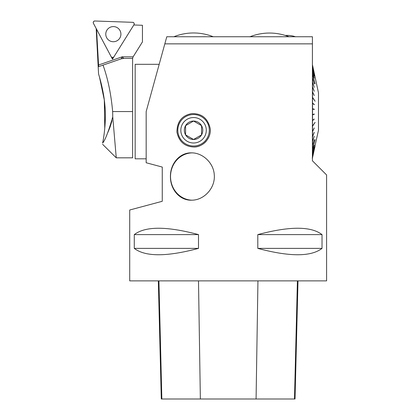 <?xml version="1.0" encoding="UTF-8"?>
<svg xmlns="http://www.w3.org/2000/svg" width="420" height="420" viewBox="0 0 420 420"><rect width="100%" height="100%" fill="white"/><g stroke="black" fill="none" stroke-linecap="round" stroke-linejoin="round"><path stroke-width="0.63" d="M193.557 139.487L185.572 134.878L185.572 125.654L193.557 121.039A9.224 9.224 0 0 1 201.547 125.654L193.557 121.039L185.572 125.654A9.224 9.224 0 0 1 193.557 121.039L201.547 125.654A9.224 9.224 0 0 1 201.547 134.878L201.547 125.654L201.547 134.878A9.224 9.224 0 0 1 193.557 139.487L201.547 134.878L193.557 139.487L185.572 134.878L185.572 125.654A9.224 9.224 0 0 0 193.557 139.487M193.557 146.013A15.75 15.75 0 0 0 207.197 122.388A15.75 15.75 0 0 0 179.917 122.388A15.75 15.75 0 0 0 193.557 146.013M164.824 43.864L146.171 111.562L146.171 162.75L162.257 167.06L162.257 201.285L129.717 210.005L129.717 280.875L326.592 280.875L326.592 174.956L312.417 160.781L312.417 43.864L164.824 43.864L166.787 36.75L312.417 36.75L312.417 43.864L312.417 36.75M198.503 234.607L198.503 248.388C166.709 256.872 145.304 256.872 134.285 248.388L134.285 234.607C145.304 226.128 166.709 226.128 198.503 234.607L134.285 234.607M322.019 234.607L322.019 248.388C311.005 256.872 289.595 256.872 257.801 248.388L257.801 234.607C289.595 226.128 311.005 226.128 322.019 234.607L257.801 234.607M191.504 113.657C201.574 113.237 207.8 118.172 210.194 128.462C211.559 138.248 202.661 147.425 193.557 147C184.464 146.454 178.92 141.493 176.925 132.106C177.046 121.658 181.907 115.511 191.504 113.657M192.685 200.156L191.352 200.198C179.503 200.45 170.237 189.221 170.436 176.531C170.184 163.847 179.618 152.554 191.352 152.864C202.587 152.654 213.733 162.897 214.289 175.046C215.318 187.751 204.598 199.605 192.685 200.156M158.329 280.875L161.296 399L295.029 399L298 280.875M134.285 248.388L198.503 248.388M257.801 248.388L322.019 248.388M191.977 200.188A23.667 22.097 90 0 1 171.491 183.451A23.667 22.097 90 0 1 170.525 176.531A23.667 22.097 90 0 1 191.909 152.875M193.557 147A16.737 16.737 0 0 0 206.299 141.115M180.831 130.263A12.731 12.731 0 0 0 193.557 142.994A12.731 12.731 0 0 0 206.288 130.263A12.731 12.731 0 0 0 193.557 117.537A12.731 12.731 0 0 0 180.831 130.263M173.838 36.766C180.169 34.246 186.743 32.98 193.557 32.97A53.156 53.156 0 0 0 173.87 36.75M249.774 36.839C256.106 34.319 262.678 33.054 269.498 33.044A53.156 53.156 0 0 0 249.995 36.75A53.156 53.156 0 0 1 269.498 33.044C262.678 33.054 256.106 34.319 249.774 36.839M312.417 126.163L312.532 120.645L314.265 119.096L312.532 120.356L312.532 114.87L314.265 114.319L314.265 114.025L312.532 114.571L312.532 109.037L314.265 109.499L314.265 109.205L312.532 108.743L312.532 103.246L314.265 104.717L312.532 102.953L312.532 97.587L315.11 101.236L312.532 97.303L312.532 92.143L314.265 95.54L312.532 91.875L312.532 87.008L314.265 91.298L312.532 86.761L312.532 82.262L314.265 87.37L312.532 82.037L312.532 77.978L314.265 83.827L312.532 77.773L312.532 74.225L315.11 83.895L312.532 74.051L312.532 71.059L314.265 78.104L312.532 70.917L312.532 68.534L314.265 76.015L312.532 68.423L312.532 66.68L314.265 74.482L312.532 66.607L314.265 73.537L312.532 65.126L318.481 92.857L318.481 130.263L312.281 157.936M314.927 122.504L312.532 126.284L312.532 131.418L314.265 127.948L312.532 131.686L312.532 136.526L314.265 132.416L312.281 136.909M312.532 157.678L314.265 149.672L312.532 157.647L314.265 148.816L312.532 156.566L312.532 154.88L314.265 147.368L312.532 154.775L312.532 152.444L314.265 145.357L312.532 152.303L312.532 149.357L315.11 139.613L312.532 149.189L312.532 145.682L314.265 139.771L312.532 145.478L312.532 141.461L314.265 136.29L312.532 141.236L312.532 136.799M312.281 158.256L315.11 145.997M312.532 65.126L315.11 77.128L312.417 65.005M312.281 126.084L315.11 122.514M314.265 104.423L312.417 103.026M314.265 109.205L312.417 108.764M314.071 114.319L312.417 114.844M314.071 119.086L312.417 120.572M312.532 136.773L314.171 132.405M159.191 64.312L135.166 64.312L135.166 158.812L146.171 158.812M103.031 65.126L98.653 66.644L96.542 29.19L112.471 59.141L133.817 24.98L142.448 25.284L142.448 41.905L133.082 56.889L132.605 58.406L123.748 58.406L121.17 58.842L103.031 65.126C107.861 78.519 111.064 93.996 112.649 111.562L132.605 111.562L132.605 58.406M112.035 120.656L110.171 126.772M110.114 126.934L107.935 132.311M104.764 128.636L104.323 100.102L99.519 77.212M102.601 143.084C102.685 144.601 102.685 144.601 102.601 143.084C103.903 137.408 106.507 119.963 104.832 104.706C103.556 89.565 98.653 74.282 98.564 74.009C98.689 74.371 103.604 89.817 104.853 104.911C106.475 120.183 103.898 137.408 102.601 143.084C105.058 140.453 108.444 131.728 112.754 116.918L112.649 111.562M112.471 59.141L112.523 57.582M132.605 111.562L132.605 157.826L116.261 157.826L102.601 144.307M112.754 116.918L116.261 157.826L112.754 116.918M121.17 58.842A7.875 7.875 0 0 1 121.805 58.648A7.875 7.875 0 0 0 121.17 58.842L122.157 56.831L123.748 58.406A7.875 7.875 0 0 0 121.805 58.648A7.875 7.875 0 0 1 123.748 58.406M120.026 30.602A7.571 7.571 0 0 0 109.788 27.473A7.571 7.571 0 0 0 106.659 37.711A7.571 7.571 0 0 0 116.897 40.84A7.571 7.571 0 0 0 120.026 30.602A7.571 7.571 0 0 0 109.788 27.473A7.571 7.571 0 0 0 106.659 37.711A7.571 7.571 0 0 0 116.897 40.84A7.571 7.571 0 0 0 120.026 30.602M113.904 56.847L133.985 24.712A1.565 1.565 0 0 0 132.715 22.323L94.847 21A1.565 1.565 0 0 0 93.408 23.294L111.2 56.752A1.565 1.565 0 0 0 113.904 56.847M93.408 23.294L111.2 56.752C112.067 57.782 112.97 57.813 113.904 56.847L133.985 24.712C134.442 23.447 134.017 22.649 132.715 22.323L94.847 21C93.518 21.236 93.041 22.003 93.408 23.294M161.847 399L158.917 280.875M200.361 399L198.497 280.875M256.079 399L257.948 280.875M294.483 399L297.413 280.875M98.422 65.053L122.157 56.831L133.119 56.831M213.245 36.75A53.156 53.156 0 0 0 193.557 32.97M288.997 36.75A53.156 53.156 0 0 0 269.498 33.044A53.156 53.156 0 0 1 285.29 35.443A26.775 26.775 0 0 1 295.475 36.75M96.18 28.502L98.564 74.009"/></g></svg>
